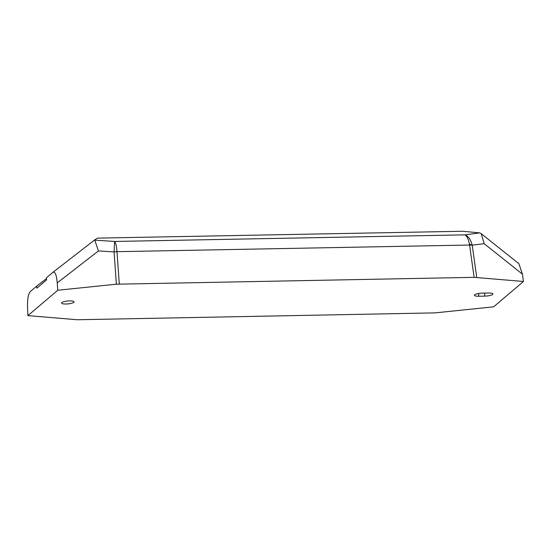 <?xml version="1.0" encoding="UTF-8"?>
<svg xmlns="http://www.w3.org/2000/svg" width="551" height="551" viewBox="0 0 551 551"><rect width="100%" height="100%" fill="white"/><g stroke="black" fill="none" stroke-linecap="round" stroke-linejoin="round"><path stroke-width="0.83" d="M116.364 284.199L474.115 277.339L523.45 281.478L493.606 306.845L435.008 312.885L77.25 319.745L27.915 315.613L57.765 290.246L116.364 284.199L114.064 251.91L98.436 250.939L94.758 240.146L114.594 241.455C115.806 242.901 116.605 246.304 116.984 251.676L114.064 251.91L114.594 241.455L465.03 234.857L479.735 232.894L481.202 233.672L484.157 243.68L522.417 274.143L518.87 263.66L481.202 233.672M482.483 293.132L488.482 293.015A6.295 1.446 174.6 0 1 492.918 293.979A6.295 1.446 174.6 0 1 484.825 296.121L478.833 296.238A6.295 1.446 -5.4 0 1 474.39 295.274A6.295 1.446 -5.4 0 1 482.483 293.132M61.829 302.568A6.295 1.446 -5.4 0 1 68.682 300.942A6.295 1.446 -5.4 0 1 74.089 301.865A6.295 1.446 -5.4 0 1 67.959 303.897A6.295 1.446 -5.4 0 1 61.56 303.05A6.295 1.446 -5.4 0 1 61.829 302.568M523.45 281.478L522.417 274.143M469.411 244.065L472.221 245.257M476.739 277.415L472.207 245.167C470.774 239.685 468.384 236.248 465.03 234.857C467.179 236.283 468.694 239.678 469.576 245.037L472.207 245.167L484.157 243.68M57.765 290.246L57.242 282.897C56.491 274.673 55.004 271.182 52.793 272.421L94.903 239.747M27.915 315.613L27.55 308.133C27.288 299.489 28.225 293.938 30.367 291.479L36.703 286.093L36.827 288.152L46.58 279.867L46.456 277.807L52.793 272.421M479.735 232.894L462.661 231.255L97.623 238.122L94.951 239.706M46.498 278.572L36.703 286.093M478.833 296.238L478.571 293.497M484.825 296.121L484.536 293.091M474.115 277.339L469.576 245.037L116.984 251.676L119.291 284.02M57.242 282.897L98.436 250.939"/></g></svg>
